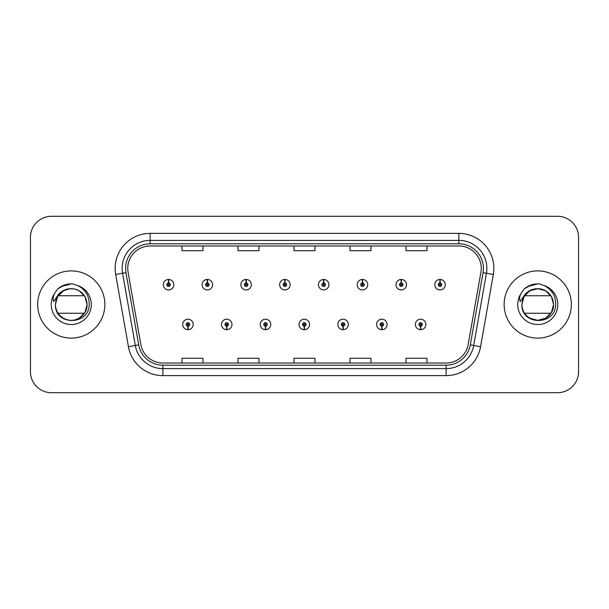 <?xml version="1.0" encoding="UTF-8"?>
<svg xmlns="http://www.w3.org/2000/svg" width="609" height="609" viewBox="0 0 609 609"><rect width="100%" height="100%" fill="white"/><g stroke="black" fill="none" stroke-linecap="round" stroke-linejoin="round"><path stroke-width="0.91" d="M226.655 326.196L226.502 329.697A5.253 5.253 0 0 0 226.959 329.697L226.807 326.196A1.751 1.751 0 0 0 228.482 324.452A1.751 1.751 0 0 0 226.731 322.701A1.751 1.751 0 0 0 224.98 324.452A1.751 1.751 0 0 0 226.655 326.196L226.7 325.153A0.7 0.7 0 0 1 226.03 324.452A0.7 0.7 0 0 1 226.731 323.752A0.7 0.7 0 0 1 227.431 324.452A0.7 0.7 0 0 1 226.761 325.153L226.807 326.196M265.433 326.196L265.28 329.697A5.253 5.253 0 0 0 265.737 329.697L265.585 326.196A1.751 1.751 0 0 0 267.26 324.452A1.751 1.751 0 0 0 265.509 322.701A1.751 1.751 0 0 0 263.758 324.452A1.751 1.751 0 0 0 265.433 326.196L265.478 325.153A0.7 0.7 0 0 1 264.808 324.452A0.7 0.7 0 0 1 265.509 323.752A0.7 0.7 0 0 1 266.209 324.452A0.7 0.7 0 0 1 265.539 325.153L265.585 326.196M304.211 326.196L304.058 329.697A5.253 5.253 0 0 0 304.515 329.697L304.363 326.196A1.751 1.751 0 0 0 306.038 324.452A1.751 1.751 0 0 0 304.287 322.701A1.751 1.751 0 0 0 302.544 324.452A1.751 1.751 0 0 0 304.211 326.196L304.256 325.153A0.7 0.7 0 0 1 303.587 324.452A0.7 0.7 0 0 1 304.287 323.752A0.7 0.7 0 0 1 304.987 324.452A0.7 0.7 0 0 1 304.317 325.153L304.363 326.196M342.996 326.196L342.844 329.697A5.253 5.253 0 0 0 343.301 329.697L343.149 326.196A1.751 1.751 0 0 0 344.823 324.452A1.751 1.751 0 0 0 343.073 322.701A1.751 1.751 0 0 0 341.322 324.452A1.751 1.751 0 0 0 342.996 326.196L343.042 325.153A0.7 0.7 0 0 1 342.372 324.452A0.7 0.7 0 0 1 343.073 323.752A0.7 0.7 0 0 1 343.773 324.452A0.7 0.7 0 0 1 343.103 325.153L343.149 326.196M381.774 326.196L381.622 329.697A5.253 5.253 0 0 0 382.079 329.697L381.927 326.196A1.751 1.751 0 0 0 383.601 324.452A1.751 1.751 0 0 0 381.851 322.701A1.751 1.751 0 0 0 380.1 324.452A1.751 1.751 0 0 0 381.774 326.196L381.82 325.153A0.7 0.7 0 0 1 381.15 324.452A0.7 0.7 0 0 1 381.851 323.752A0.7 0.7 0 0 1 382.551 324.452A0.7 0.7 0 0 1 381.881 325.153L381.927 326.196M420.553 326.196L420.4 329.697A5.253 5.253 0 0 0 420.857 329.697L420.705 326.196A1.751 1.751 0 0 0 422.38 324.452A1.751 1.751 0 0 0 420.629 322.701A1.751 1.751 0 0 0 418.878 324.452A1.751 1.751 0 0 0 420.553 326.196L420.598 325.153A0.7 0.7 0 0 1 419.928 324.452A0.7 0.7 0 0 1 420.629 323.752A0.7 0.7 0 0 1 421.329 324.452A0.7 0.7 0 0 1 420.659 325.153L420.705 326.196M187.876 326.196L187.724 329.697A5.253 5.253 0 0 0 188.181 329.697L188.029 326.196A1.751 1.751 0 0 0 189.703 324.452A1.751 1.751 0 0 0 187.953 322.701A1.751 1.751 0 0 0 186.202 324.452A1.751 1.751 0 0 0 187.876 326.196L187.922 325.153A0.7 0.7 0 0 1 187.252 324.452A0.7 0.7 0 0 1 187.953 323.752A0.7 0.7 0 0 1 188.653 324.452A0.7 0.7 0 0 1 187.983 325.153L188.029 326.196M207.418 282.941L207.57 279.447A5.253 5.253 0 0 0 207.113 279.447L207.266 282.941A1.751 1.751 0 0 0 205.591 284.692A1.751 1.751 0 0 0 207.342 286.443A1.751 1.751 0 0 0 209.093 284.692A1.751 1.751 0 0 0 207.418 282.941L207.372 283.992A0.7 0.7 0 0 1 208.042 284.692A0.7 0.7 0 0 1 207.342 285.393A0.7 0.7 0 0 1 206.641 284.692A0.7 0.7 0 0 1 207.311 283.992L207.266 282.941M246.196 282.941L246.348 279.447A5.253 5.253 0 0 0 245.891 279.447L246.044 282.941A1.751 1.751 0 0 0 244.369 284.692A1.751 1.751 0 0 0 246.12 286.443A1.751 1.751 0 0 0 247.871 284.692A1.751 1.751 0 0 0 246.196 282.941L246.15 283.992A0.7 0.7 0 0 1 246.82 284.692A0.7 0.7 0 0 1 246.12 285.393A0.7 0.7 0 0 1 245.419 284.692A0.7 0.7 0 0 1 246.089 283.992L246.044 282.941M284.974 282.941L285.126 279.447A5.253 5.253 0 0 0 284.669 279.447L284.822 282.941A1.751 1.751 0 0 0 283.147 284.692A1.751 1.751 0 0 0 284.898 286.443A1.751 1.751 0 0 0 286.649 284.692A1.751 1.751 0 0 0 284.974 282.941L284.928 283.992A0.7 0.7 0 0 1 285.598 284.692A0.7 0.7 0 0 1 284.898 285.393A0.7 0.7 0 0 1 284.197 284.692A0.7 0.7 0 0 1 284.867 283.992L284.822 282.941M323.76 282.941L323.912 279.447A5.253 5.253 0 0 0 323.448 279.447L323.607 282.941A1.751 1.751 0 0 0 321.933 284.692A1.751 1.751 0 0 0 323.683 286.443A1.751 1.751 0 0 0 325.427 284.692A1.751 1.751 0 0 0 323.76 282.941L323.714 283.992A0.7 0.7 0 0 1 324.376 284.692A0.7 0.7 0 0 1 323.683 285.393A0.7 0.7 0 0 1 322.983 284.692A0.7 0.7 0 0 1 323.653 283.992L323.607 282.941M362.538 282.941L362.69 279.447A5.253 5.253 0 0 0 362.233 279.447L362.385 282.941A1.751 1.751 0 0 0 360.711 284.692A1.751 1.751 0 0 0 362.462 286.443A1.751 1.751 0 0 0 364.212 284.692A1.751 1.751 0 0 0 362.538 282.941L362.492 283.992A0.7 0.7 0 0 1 363.162 284.692A0.7 0.7 0 0 1 362.462 285.393A0.7 0.7 0 0 1 361.761 284.692A0.7 0.7 0 0 1 362.431 283.992L362.385 282.941M401.316 282.941L401.468 279.447A5.253 5.253 0 0 0 401.011 279.447L401.164 282.941A1.751 1.751 0 0 0 399.489 284.692A1.751 1.751 0 0 0 401.24 286.443A1.751 1.751 0 0 0 402.991 284.692A1.751 1.751 0 0 0 401.316 282.941L401.27 283.992A0.7 0.7 0 0 1 401.94 284.692A0.7 0.7 0 0 1 401.24 285.393A0.7 0.7 0 0 1 400.539 284.692A0.7 0.7 0 0 1 401.209 283.992L401.164 282.941M440.094 282.941L440.246 279.447A5.253 5.253 0 0 0 439.789 279.447L439.942 282.941A1.751 1.751 0 0 0 438.267 284.692A1.751 1.751 0 0 0 440.018 286.443A1.751 1.751 0 0 0 441.769 284.692A1.751 1.751 0 0 0 440.094 282.941L440.048 283.992A0.7 0.7 0 0 1 440.718 284.692A0.7 0.7 0 0 1 440.018 285.393A0.7 0.7 0 0 1 439.317 284.692A0.7 0.7 0 0 1 439.987 283.992L439.942 282.941M168.64 282.941L168.792 279.447A5.253 5.253 0 0 0 168.328 279.447L168.487 282.941A1.751 1.751 0 0 0 166.813 284.692A1.751 1.751 0 0 0 168.564 286.443A1.751 1.751 0 0 0 170.307 284.692A1.751 1.751 0 0 0 168.64 282.941L168.594 283.992A0.7 0.7 0 0 1 169.256 284.692A0.7 0.7 0 0 1 168.564 285.393A0.7 0.7 0 0 1 167.863 284.692A0.7 0.7 0 0 1 168.533 283.992L168.487 282.941M37.659 304.5A33.602 33.602 0 0 0 71.261 338.102A33.602 33.602 0 0 0 104.862 304.5A33.602 33.602 0 0 0 71.261 270.898A33.602 33.602 0 0 0 37.659 304.5A33.602 33.602 0 0 0 71.261 338.102A33.602 33.602 0 0 0 104.862 304.5A33.602 33.602 0 0 0 71.261 270.898A33.602 33.602 0 0 0 37.659 304.5M504.138 304.5A33.602 33.602 0 0 0 537.739 338.102A33.602 33.602 0 0 0 571.341 304.5A33.602 33.602 0 0 0 537.739 270.898A33.602 33.602 0 0 0 504.138 304.5A33.602 33.602 0 0 0 537.739 338.102A33.602 33.602 0 0 0 571.341 304.5A33.602 33.602 0 0 0 537.739 270.898A33.602 33.602 0 0 0 504.138 304.5M127.753 268.379A22.404 22.404 0 0 1 150.149 245.983L458.851 245.983A22.404 22.404 0 0 1 480.912 272.269L468.169 344.511A22.404 22.404 0 0 1 446.115 363.017L162.885 363.017A22.404 22.404 0 0 1 140.831 344.511L128.088 272.269A22.404 22.404 0 0 1 127.753 268.379M125.576 268.379A24.573 24.573 0 0 0 125.949 272.649L138.692 344.884A24.573 24.573 0 0 0 162.885 365.194L446.115 365.194A24.573 24.573 0 0 0 470.308 344.884L483.051 272.649A24.573 24.573 0 0 0 458.851 243.806L150.149 243.806A24.573 24.573 0 0 0 125.576 268.379M115.68 274.461A35.002 35.002 0 0 1 150.149 233.376L458.851 233.376A35.002 35.002 0 0 1 493.32 274.461L480.577 346.696A35.002 35.002 0 0 1 446.115 375.624L162.885 375.624A35.002 35.002 0 0 1 128.423 346.696L115.68 274.461L122.576 273.243A27.999 27.999 0 0 1 150.149 240.38L458.851 240.38A27.999 27.999 0 0 1 486.424 273.243L473.688 345.486A27.999 27.999 0 0 1 446.115 368.62L162.885 368.62A27.999 27.999 0 0 1 135.312 345.486L122.576 273.243A27.999 27.999 0 0 1 122.15 268.379M578.55 237.297A21.003 21.003 0 0 0 557.547 216.302L51.453 216.302A21.003 21.003 0 0 0 30.45 237.297L30.45 371.703A21.003 21.003 0 0 0 51.453 392.698L557.547 392.698A21.003 21.003 0 0 0 578.55 371.703L578.55 237.297L578.55 371.703M470.308 344.884L473.688 345.486L486.424 273.243L493.32 274.461M294.002 245.983L294.002 250.718L314.998 250.718L314.998 245.983M237.997 245.983L237.997 250.718L259 250.718L259 245.983M182 245.983L182 250.718L203.003 250.718L203.003 245.983M350 245.983L350 250.718L371.003 250.718L371.003 245.983M405.997 245.983L405.997 250.718L427 250.718L427 245.983M314.998 363.017L314.998 358.282L294.002 358.282L294.002 363.017M259 363.017L259 358.282L237.997 358.282L237.997 363.017M203.003 363.017L203.003 358.282L182 358.282L182 363.017M371.003 363.017L371.003 358.282L350 358.282L350 363.017M427 363.017L427 358.282L405.997 358.282L405.997 363.017M30.45 237.297L30.45 371.703M557.547 216.302L51.453 216.302M51.453 392.698L557.547 392.698M173.809 284.692A5.253 5.253 0 0 0 168.792 279.447A5.253 5.253 0 0 1 173.809 284.692A5.253 5.253 0 0 1 168.564 289.937A5.253 5.253 0 0 1 163.311 284.692A5.253 5.253 0 0 1 168.328 279.447M182.7 324.452A5.253 5.253 0 0 0 187.724 329.697A5.253 5.253 0 0 1 182.7 324.452A5.253 5.253 0 0 1 187.953 319.2A5.253 5.253 0 0 1 193.198 324.452A5.253 5.253 0 0 1 188.181 329.697M212.587 284.692A5.253 5.253 0 0 0 207.57 279.447A5.253 5.253 0 0 1 212.587 284.692A5.253 5.253 0 0 1 207.342 289.937A5.253 5.253 0 0 1 202.089 284.692A5.253 5.253 0 0 1 207.113 279.447M251.372 284.692A5.253 5.253 0 0 0 246.348 279.447A5.253 5.253 0 0 1 251.372 284.692A5.253 5.253 0 0 1 246.12 289.937A5.253 5.253 0 0 1 240.867 284.692A5.253 5.253 0 0 1 245.891 279.447M290.15 284.692A5.253 5.253 0 0 0 285.126 279.447A5.253 5.253 0 0 1 290.15 284.692A5.253 5.253 0 0 1 284.898 289.937A5.253 5.253 0 0 1 279.653 284.692A5.253 5.253 0 0 1 284.669 279.447M328.929 284.692A5.253 5.253 0 0 0 323.912 279.447A5.253 5.253 0 0 1 328.929 284.692A5.253 5.253 0 0 1 323.683 289.937A5.253 5.253 0 0 1 318.431 284.692A5.253 5.253 0 0 1 323.448 279.447M221.478 324.452A5.253 5.253 0 0 0 226.502 329.697A5.253 5.253 0 0 1 221.478 324.452A5.253 5.253 0 0 1 226.731 319.2A5.253 5.253 0 0 1 231.983 324.452A5.253 5.253 0 0 1 226.959 329.697M260.264 324.452A5.253 5.253 0 0 0 265.28 329.697A5.253 5.253 0 0 1 260.264 324.452A5.253 5.253 0 0 1 265.509 319.2A5.253 5.253 0 0 1 270.761 324.452A5.253 5.253 0 0 1 265.737 329.697M299.042 324.452A5.253 5.253 0 0 0 304.058 329.697A5.253 5.253 0 0 1 299.042 324.452A5.253 5.253 0 0 1 304.287 319.2A5.253 5.253 0 0 1 309.539 324.452A5.253 5.253 0 0 1 304.515 329.697M56.173 299.727L55.419 304.5C54.551 325.998 89.317 325.602 89.196 304.5C89.264 295.768 85.367 289.427 77.51 285.476L72.783 283.923C67.074 283.581 62.042 285.263 57.695 288.948L54.84 293.043C53.143 295.905 52.732 298.753 53.622 301.6L58.677 294.147C63.336 289.397 68.924 287.76 75.432 289.237C66.214 287.6 59.796 291.094 56.173 299.727M63.351 318.202A15.826 15.826 0 0 0 84.445 313.247L58.076 313.247M87.079 304.302L84.91 296.499L79.17 290.798L84.963 296.591L87.087 304.5L84.963 312.409L79.17 318.202L84.963 312.409L87.087 304.5C86.874 310.468 84.232 315.036 79.17 318.202C69.312 324.521 54.894 316.2 55.434 304.5L57.558 296.591L63.694 290.607A15.826 15.826 0 0 0 58.076 295.753L84.445 295.753M87.087 304.47L84.956 296.575L79.17 290.798L75.706 289.313L79.17 290.798L84.963 296.591L87.087 304.5L84.963 296.591L79.17 290.798A15.826 15.826 0 0 0 75.432 289.237L79.17 290.798L84.963 296.591L87.087 304.5C86.592 296.895 82.809 291.833 75.737 289.321L79.17 290.798L84.963 296.591L87.087 304.5C87.62 316.2 73.209 324.521 63.351 318.202C58.289 315.036 55.647 310.468 55.434 304.5L56.02 300.252L55.434 304.5L57.558 296.591L63.351 290.798L69.647 288.757M87.087 304.5C87.62 316.2 73.209 324.521 63.351 318.202C58.289 315.036 55.647 310.468 55.434 304.5L56.02 300.252L55.434 304.5C54.894 316.2 69.312 324.521 79.17 318.202C84.232 315.036 86.874 310.468 87.087 304.5C86.874 310.468 84.232 315.036 79.17 318.202C69.312 324.521 54.894 316.2 55.434 304.5C54.894 316.2 69.312 324.521 79.17 318.202C84.232 315.036 86.874 310.468 87.087 304.5L84.963 296.591L79.17 290.798L75.432 289.237M57.733 288.917L60.946 286.626L71.42 283.863L60.946 286.626L57.733 288.917L60.946 286.626L71.42 283.863L60.946 286.626L57.733 288.917L60.946 286.626L71.42 283.863L60.946 286.626L57.733 288.917L60.946 286.626L71.42 283.863L60.946 286.626L57.733 288.917L64.485 285.004M65.133 284.791L69.479 283.939M522.651 299.727L521.898 304.5C521.03 325.998 555.796 325.602 555.674 304.5C555.743 295.768 551.853 289.427 543.989 285.476L539.262 283.923C533.553 283.581 528.528 285.263 524.174 288.948L521.319 293.043C519.622 295.905 519.218 298.753 520.101 301.6L525.164 294.147C529.815 289.397 535.402 287.76 541.911 289.237C532.7 287.6 526.275 291.094 522.651 299.727M553.566 304.302L551.389 296.499L545.649 290.798L551.442 296.591L553.566 304.5L551.442 312.409L545.649 318.202A15.826 15.826 0 0 0 550.924 313.247L524.555 313.247M529.83 290.798L537.739 288.674L545.649 290.798L551.442 296.591L553.566 304.5C553.353 310.468 550.711 315.036 545.649 318.202C535.791 324.521 521.38 316.2 521.913 304.5L524.037 296.591L529.83 290.798L537.739 288.674L545.649 290.798L551.442 296.591L553.566 304.5C554.106 316.2 539.688 324.521 529.83 318.202C524.768 315.036 522.126 310.468 521.913 304.5L522.499 300.252L521.913 304.5L524.037 296.591L529.83 290.798L536.126 288.757M542.162 289.305L545.649 290.798L551.442 296.591L553.566 304.5C554.106 316.2 539.688 324.521 529.83 318.202C524.768 315.036 522.126 310.468 521.913 304.5L522.499 300.252L521.913 304.5C521.38 316.2 535.791 324.521 545.649 318.202C550.711 315.036 553.353 310.468 553.566 304.5L551.442 312.409L545.649 318.202M548.549 316.063L545.649 318.202L537.739 320.326L529.83 318.202M550.924 295.753L524.555 295.753A15.826 15.826 0 0 1 545.649 290.798L551.442 296.591L553.566 304.5C553.353 310.468 550.711 315.036 545.649 318.202C535.791 324.521 521.38 316.2 521.913 304.5M541.911 289.237L545.649 290.798L551.442 296.591L553.566 304.5C553.071 296.895 549.288 291.833 542.216 289.321L545.649 290.798L551.434 296.575L553.566 304.47M524.212 288.917L527.424 286.626L537.899 283.863L527.424 286.626L524.212 288.917L527.424 286.626L537.899 283.863L527.424 286.626L524.212 288.917L527.424 286.626L537.899 283.863L527.424 286.626L524.212 288.917L527.424 286.626L537.899 283.863L527.424 286.626L524.212 288.917L530.964 285.004M531.611 284.791L535.958 283.939M367.707 284.692A5.253 5.253 0 0 0 362.69 279.447A5.253 5.253 0 0 1 367.707 284.692A5.253 5.253 0 0 1 362.462 289.937A5.253 5.253 0 0 1 357.209 284.692A5.253 5.253 0 0 1 362.233 279.447M406.492 284.692A5.253 5.253 0 0 0 401.468 279.447A5.253 5.253 0 0 1 406.492 284.692A5.253 5.253 0 0 1 401.24 289.937A5.253 5.253 0 0 1 395.987 284.692A5.253 5.253 0 0 1 401.011 279.447M445.27 284.692A5.253 5.253 0 0 0 440.246 279.447A5.253 5.253 0 0 1 445.27 284.692A5.253 5.253 0 0 1 440.018 289.937A5.253 5.253 0 0 1 434.773 284.692A5.253 5.253 0 0 1 439.789 279.447M337.82 324.452A5.253 5.253 0 0 0 342.844 329.697A5.253 5.253 0 0 1 337.82 324.452A5.253 5.253 0 0 1 343.073 319.2A5.253 5.253 0 0 1 348.318 324.452A5.253 5.253 0 0 1 343.301 329.697M376.598 324.452A5.253 5.253 0 0 0 381.622 329.697A5.253 5.253 0 0 1 376.598 324.452A5.253 5.253 0 0 1 381.851 319.2A5.253 5.253 0 0 1 387.103 324.452A5.253 5.253 0 0 1 382.079 329.697M415.384 324.452A5.253 5.253 0 0 0 420.4 329.697A5.253 5.253 0 0 1 415.384 324.452A5.253 5.253 0 0 1 420.629 319.2A5.253 5.253 0 0 1 425.881 324.452A5.253 5.253 0 0 1 420.857 329.697M458.851 233.376L458.851 243.806M122.576 273.243L125.949 272.649M162.885 375.624L162.885 365.194M446.115 365.194L446.115 375.624M128.423 346.696L138.692 344.884M483.051 272.649L486.424 273.243M150.149 233.376L150.149 243.806M473.688 345.486L480.577 346.696M54.84 293.043A20.021 20.021 0 0 0 71.261 324.521A20.021 20.021 0 0 0 77.51 285.476M521.319 293.043A20.021 20.021 0 0 0 537.739 324.521A20.021 20.021 0 0 0 543.989 285.476"/></g></svg>
